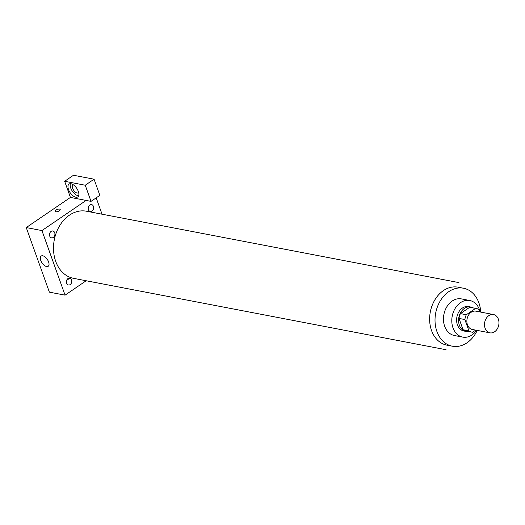 <?xml version="1.0" encoding="UTF-8"?>
<svg xmlns="http://www.w3.org/2000/svg" width="525" height="525" viewBox="0 0 525 525"><rect width="100%" height="100%" fill="white"/><g stroke="black" fill="none" stroke-linecap="round" stroke-linejoin="round"><path stroke-width="0.79" d="M488.847 315.623A9.319 7.14 -79.1 0 1 493.493 314.541A9.319 7.14 -79.1 0 1 498.75 325.041A9.319 7.14 -79.1 0 1 489.983 332.85A9.319 7.14 -79.1 0 1 484.529 325.375A9.319 7.14 -79.1 0 1 488.847 315.623M489.983 332.85L472.336 329.47A9.319 7.14 -79.1 0 1 466.883 321.989A9.319 7.14 -79.1 0 1 471.201 312.244A9.319 7.14 -79.1 0 1 475.847 311.161L493.493 314.541M471.824 332.128L465.944 330.999A12.029 9.22 -79.1 0 1 463.057 329.746L459.001 318.419L464.881 319.548L468.937 330.875A12.029 9.22 -79.1 0 0 471.824 332.128A12.029 9.22 -79.1 0 0 472.572 332.233L475.683 330.107M480.034 311.962L479.24 309.75A12.029 9.22 -79.1 0 0 476.352 308.497A12.029 9.22 -79.1 0 0 475.611 308.398L466.312 314.738A12.029 9.22 -79.1 0 0 464.881 319.548M475.611 308.398L469.724 307.269L460.425 313.615L466.312 314.738M469.724 307.269A12.029 9.22 -79.1 0 1 470.472 307.374L476.352 308.497M459.001 318.419A12.029 9.22 -79.1 0 1 460.425 313.615M472.822 307.821A12.429 9.522 100.9 0 0 470.551 306.981A12.429 9.522 100.9 0 0 458.857 317.395A12.429 9.522 100.9 0 0 465.872 331.393A12.429 9.522 100.9 0 0 468.293 331.452M465.872 331.393L463.91 331.012A12.429 9.522 -79.1 0 1 456.638 321.051A12.429 9.522 -79.1 0 1 462.394 308.05A12.429 9.522 -79.1 0 1 468.589 306.607L470.551 306.981M463.057 329.746L468.937 330.875M480.152 311.988A18.644 14.287 100.9 0 0 479.502 309.77A18.644 14.287 100.9 0 0 469.757 300.503A18.644 14.287 100.9 0 0 452.222 316.122A18.644 14.287 100.9 0 0 462.742 337.116A18.644 14.287 100.9 0 0 476.641 330.291M469.757 300.503L461.423 298.902A18.644 14.287 100.9 0 0 443.887 314.527A18.644 14.287 100.9 0 0 454.407 335.521L462.742 337.116M480.742 312.099A29.518 22.614 100.9 0 0 478.905 302.899A29.518 22.614 100.9 0 0 463.47 288.225A29.518 22.614 100.9 0 0 435.704 312.959A29.518 22.614 100.9 0 0 452.36 346.198A29.518 22.614 100.9 0 0 477.238 330.409M446.092 349.742L73.572 278.342A34.178 26.184 -79.1 0 1 53.589 250.93A34.178 26.184 -79.1 0 1 69.405 215.184A34.178 26.184 -79.1 0 1 86.441 211.214L458.955 282.614M68.014 278.526A3.491 2.678 -79.1 0 1 71.787 281.597A3.491 2.678 -79.1 0 1 67.482 284.53A3.491 2.678 -79.1 0 1 68.014 278.526M53.294 237.438A3.491 2.678 100.9 0 0 53.826 231.433A3.491 2.678 100.9 0 0 49.521 234.367A3.491 2.678 100.9 0 0 53.294 237.438M96.187 197.846L102.04 214.207M86.12 200.432L91.022 201.377L85.24 185.227L64.654 181.282L70.435 197.426L86.12 200.432L41.934 230.573L65.061 295.155L86.159 280.757M89.834 204.986A3.491 2.678 -79.1 0 1 93.607 208.051A3.491 2.678 -79.1 0 1 89.309 210.984A3.491 2.678 -79.1 0 1 89.834 204.986M85.24 185.227L94.073 179.202L73.487 175.258L64.654 181.282M94.073 179.202L99.855 195.346L91.022 201.377M78.632 192.426A4.659 2.369 55.7 0 1 78.258 192.826A4.659 2.369 55.7 0 1 73.671 190.312A4.659 2.369 55.7 0 1 73.008 185.128A4.659 2.369 55.7 0 1 73.513 184.925M70.409 183.691A7.77 3.951 -124.3 0 0 72.365 191.205A7.77 3.951 -124.3 0 0 78.645 195.766M78.323 191.422A7.77 3.951 55.7 0 1 77.798 196.901A7.77 3.951 55.7 0 1 70.16 192.714A7.77 3.951 55.7 0 1 69.044 184.065A7.77 3.951 55.7 0 1 78.323 191.422M66.655 280.357L69.884 278.152M70.435 197.426L26.25 227.568L49.37 292.149L65.061 295.155M46.6 266.556A6.215 3.163 55.7 0 1 41.311 261.706A6.215 3.163 55.7 0 1 41.173 256.043A6.215 3.163 55.7 0 1 47.289 259.389A6.215 3.163 55.7 0 1 48.175 266.306A6.215 3.163 55.7 0 1 46.6 266.556M26.25 227.568L41.934 230.573M60.224 209.508A2.717 1.063 -19.7 0 0 59.594 209.107A2.717 1.063 160.3 0 1 60.218 209.508A2.717 1.063 160.3 0 1 58.019 211.431A2.717 1.063 160.3 0 1 55.099 211.339A2.717 1.063 160.3 0 1 56.575 209.731A2.717 1.063 160.3 0 1 59.594 209.107A2.717 1.063 -19.7 0 0 56.582 209.731A2.717 1.063 -19.7 0 0 55.105 211.339M452.36 346.198L446.965 345.168A29.518 22.614 -79.1 0 1 429.706 321.49A29.518 22.614 -79.1 0 1 443.369 290.62A29.518 22.614 -79.1 0 1 458.082 287.195L463.47 288.225"/></g></svg>
